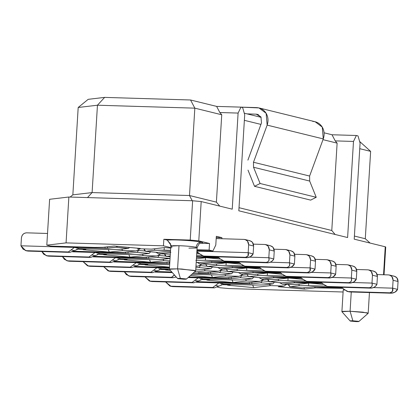 <?xml version="1.0" encoding="UTF-8"?>
<svg xmlns="http://www.w3.org/2000/svg" width="419" height="419" viewBox="0 0 419 419"><rect width="100%" height="100%" fill="white"/><g stroke="black" fill="none" stroke-linecap="round" stroke-linejoin="round"><path stroke-width="0.63" d="M256.617 107.61L240.988 107.133L258.958 107.929L266.138 113.308L267.144 125.119C268.563 120.939 268.228 117.006 266.138 113.308C263.865 109.752 260.691 107.851 256.617 107.61M247.09 113.884L256.213 114.162L260.964 117.001L261.482 122.898L247.907 160.137L261.482 122.898L260.964 117.001L257.381 114.319L256.213 114.162L258.492 114.722L256.213 114.162L247.09 113.884M248.006 170.13L254.522 186.319L260.105 183.501L253.542 167.254L253.485 162.253L267.144 125.119L323.269 138.914L322.263 127.109L315.083 121.725L258.958 107.929M267.144 125.119L253.485 162.253L309.61 176.048L323.269 138.914L267.144 125.119M253.485 162.253L253.542 167.254L309.662 181.05L309.61 176.048L253.485 162.253M253.542 167.254L260.105 183.501L316.23 197.297L309.662 181.05L253.542 167.254M260.105 183.501L254.522 186.319L310.647 200.114L316.23 197.297L260.105 183.501M312.742 121.405C316.816 121.646 319.99 123.547 322.263 127.109C324.353 130.801 324.688 134.735 323.269 138.914L309.61 176.048L309.662 181.05L316.23 197.297L310.647 200.114L254.522 186.319M242.627 107.536L244.706 114.701L238.825 210.799L244.706 114.701L242.627 107.536L240.977 107.133L216.633 106.4L190.551 99.989L104.645 97.391L88.21 99.324L78.191 107.479L97.449 105.216L104.645 97.391L97.449 105.216L194.83 108.154L190.551 99.989L194.83 108.154L221.74 114.769L219.844 112.528L216.633 106.4L219.844 112.528L238.102 113.078L240.977 107.133L242.627 107.536M219.844 112.528L221.74 114.769L216.393 202.136L219.75 206.111L216.393 202.136L221.74 114.769L194.83 108.154L97.449 105.216L78.191 107.479L72.848 194.845L92.101 192.578L97.449 105.216L92.101 192.578L189.488 195.521L194.83 108.154L189.488 195.521L216.393 202.136L189.488 195.521L192.221 200.743L189.488 195.521L92.101 192.578L87.503 197.579L92.101 192.578L72.848 194.845L70.13 197.056L72.848 194.845L78.191 107.479L88.21 99.324L104.645 97.391L190.551 99.989L216.633 106.4L240.977 107.133L238.102 113.078L219.844 112.528M171.455 245.848L167.249 240.108L163.85 239.275L163.447 245.827L66.066 242.884L163.447 245.827L170.722 247.613L163.447 245.827L163.85 239.275L190.221 240.071L192.63 200.759L201.188 201.549L232.226 209.175L238.102 113.078L232.226 209.175L201.188 201.549L192.63 200.759L190.221 240.071L198.784 240.862L201.188 201.549L198.784 240.862L190.221 240.071L163.85 239.275L167.249 240.108C170.638 239.773 176.315 239.83 184.287 240.286C192.253 240.799 197.925 241.433 201.309 242.182C203.168 242.653 203.115 243.01 201.157 243.245L209.516 243.502L198.784 240.862L209.516 243.502L200.402 243.261M196.977 249.687L209.112 250.054L209.516 243.502L209.112 250.054L196.977 249.687M103.2 247.31L114.052 246.032L140.286 248.457L138.034 248.724L151.453 249.132L164.772 247.561L170.69 248.111L164.772 247.561L151.453 249.132L138.034 248.724L140.286 248.457L114.052 246.032L103.2 247.31L94.851 247.419L103.2 247.31M196.925 250.504L212.91 250.986L209.112 250.054L212.91 250.986L196.925 250.504M66.066 242.884L46.808 245.152L50.605 246.084L94.851 247.419L50.605 246.084L46.808 245.152L66.066 242.884L68.868 197.019L49.615 199.287L46.808 245.152L49.615 199.287L68.868 197.019L66.066 242.884M215.79 245.042L212.91 250.986L215.79 245.042L216.324 236.306L215.79 245.042M221.934 237.683L216.324 236.306L221.934 237.683L216.251 237.515L221.934 237.683L221.871 238.73L221.934 237.683M196.789 252.777L198.627 252.83L196.789 252.777M170.879 252.358L158.665 253.799L170.324 254.15L158.665 253.799L170.879 252.358M196.731 253.684L199.685 253.956L196.731 253.684M199.69 256.706L199.863 257.318L219.263 257.905L196.511 257.256L199.863 257.318L199.69 256.706M196.417 258.837L206.038 257.706L220.315 259.026L206.038 257.706L196.417 258.837M220.321 261.781L220.499 262.388L239.893 262.975L212.15 262.504L199.936 263.939L213.355 264.347L226.674 262.781L240.951 264.101L226.674 262.781L213.355 264.347L199.936 263.939L197.098 262.404L199.936 263.939L212.15 262.504L220.499 262.388L220.321 261.781M192.63 200.759L68.868 197.019L192.63 200.759M171.701 247.854L171.78 246.545M201.157 243.245C203.11 243.041 203.163 242.685 201.309 242.182C198.506 242.192 196.778 243.889 196.118 247.278C191.97 246.482 186.266 245.953 179.002 245.696L170.811 246.11L173.131 245.691L179.002 245.696C186.963 246.011 192.667 246.54 196.118 247.278C196.778 243.889 198.506 242.192 201.309 242.182C196.752 240.757 171.732 239.296 167.249 240.108L170.502 243.879M186.371 279.091L183.653 279.206C185.999 279.253 186.801 279.159 186.062 278.923L180.353 278.394C178.012 278.347 177.211 278.441 177.944 278.677C177.164 278.436 177.965 278.342 180.353 278.394L177.588 268.846L180.353 278.394L186.371 279.091L195.636 270.941L194.709 270.433L177.588 268.846L170.428 268.94L169.396 269.26L177.588 268.846L179.002 245.696L177.588 268.846L181.836 269.035L195.678 270.868L197.098 247.718L196.118 247.278L197.098 247.718L196.008 248.038L188.906 248.132M136.976 248.153L138.034 248.724L136.976 248.153M170.093 251.363L170.465 251.835L170.093 251.363M155.826 252.264L158.665 253.799L155.826 252.264M211.359 261.508L212.15 262.504L211.359 261.508M115.482 252.495L73.524 251.227L115.482 252.495L123.835 252.379L136.049 250.944L122.626 250.536L109.312 252.102L83.072 249.677L85.329 249.41L76.745 249.153L85.329 249.41L86.403 248.839L85.329 249.41L83.072 249.677L109.312 252.102L122.626 250.536L121.751 249.153L122.626 250.536L136.049 250.944L123.835 252.379L115.487 252.495M137.275 250.29L144.864 250.991L137.275 250.29M158.869 252.285L159.492 252.343L158.869 252.285M157.911 255.36L165.5 256.061L157.911 255.36M200.135 262.43L200.759 262.488L200.135 262.43M108.222 249.499L109.312 252.102L108.222 249.499M140.098 248.786L136.049 250.944L140.098 248.786M143.261 255.611L142.387 254.228L143.261 255.611L156.685 256.014L144.466 257.449L156.685 256.014L160.734 253.856L156.685 256.014L143.261 255.611L129.942 257.177L143.261 255.611M128.853 254.569L129.942 257.177L128.853 254.569M107.039 253.909L105.96 254.485L103.708 254.747L129.942 257.177L103.708 254.747L105.96 254.485L97.381 254.223L105.96 254.485L107.039 253.909M163.897 260.681L163.017 259.298L163.897 260.681L169.91 260.864L163.897 260.681L150.578 262.247L163.897 260.681M149.489 259.639L150.578 262.247L149.489 259.639M127.669 258.984L126.596 259.555L124.343 259.822L150.578 262.247L124.343 259.822L126.596 259.555L118.011 259.293L126.596 259.555L127.669 258.984M169.842 261.964L165.102 262.524L169.842 261.964M177.944 278.677L183.653 279.206M94.16 256.297L136.117 257.565L144.466 257.449L136.117 257.565L94.16 256.297M114.796 261.367L156.753 262.634L165.102 262.524L156.753 262.634L114.796 261.367M216.487 265.463L226.03 265.332L226.181 262.839L226.03 265.332L243.345 265.856L226.03 265.332L216.487 265.463L216.576 263.965L216.487 265.463L207.525 266.515L216.487 265.463M259.021 266.971L261.425 268.982L265.452 271.255L307.405 272.523L309.871 271.213L310.081 267.872L290.943 267.296L310.081 267.872L310.563 260.01C310.448 256.837 308.929 255.04 306.011 254.621L294.677 254.275L306.011 254.621L307.839 255.071L306.949 254.747L309.363 256.26L310.563 260.01L315.512 261.226L314.313 257.476L311.904 255.967L306.949 254.747M198.674 262.535L196.202 262.304L198.999 262.566L210.348 261.477L239.108 262.346L210.348 261.477L198.999 262.566M222.714 260.786L205.394 260.262L195.851 260.393L205.394 260.262L205.546 257.764L205.394 260.262L222.714 260.786M274.042 249.205L285.381 249.546L287.204 249.996L285.381 249.546L274.042 249.205M290.33 250.766C293.248 251.185 294.761 252.982 294.882 256.156L294.4 264.017L294.882 256.156L293.682 252.406L291.268 250.892L286.318 249.677L288.728 251.185L289.927 254.935C289.812 251.767 288.293 249.97 285.381 249.546L286.318 249.677M238.385 261.896L240.569 263.656M244.01 266.07L246.472 266.589L244.02 266.075L240.789 263.912L244.822 266.185L286.774 267.453C289.131 267.222 290.021 265.672 289.445 262.802L270.318 262.221L289.445 262.802L289.927 254.935L294.882 256.156L289.927 254.935L289.445 262.802L294.4 264.017L291.854 266.783L288.424 267.856L246.472 266.589L245.073 266.248M289.445 262.802C290.257 265.342 289.367 266.893 286.774 267.453L288.424 267.856C291.446 267.406 293.436 266.123 294.4 264.017L289.445 262.802M286.774 267.453L244.822 266.185L246.472 266.589L288.424 267.856L286.774 267.453M170.161 256.732L166.092 256.376L164.908 255.009L164.651 253.977L166.259 256.37L170.161 256.732L166.092 256.376M196.553 256.611L218.472 257.276L196.553 256.611M202.078 255.71L196.616 255.548L202.078 255.71M170.214 255.909L166.259 256.37L170.214 255.909M253.406 244.136L264.745 244.476L266.573 244.926L264.745 244.476L253.406 244.136M269.7 245.691C272.612 246.115 274.131 247.912 274.246 251.081L273.764 258.947L274.246 251.081L273.047 247.33L270.632 245.822L265.683 244.602L268.092 246.115L269.297 249.865C269.176 246.697 267.662 244.9 264.745 244.476L265.683 244.602M217.749 256.826L219.933 258.581M223.374 261L225.836 261.519L223.385 261L220.158 258.837L224.186 261.11L266.138 262.378C268.5 262.147 269.391 260.597 268.815 257.727L249.677 257.151L268.815 257.727L269.297 249.865L274.246 251.081L269.297 249.865L268.815 257.727L273.764 258.947C272.35 261.325 270.36 262.608 267.788 262.786L225.836 261.519L224.437 261.173M268.815 257.727C269.627 260.267 268.736 261.817 266.138 262.378L267.788 262.786C270.81 262.336 272.806 261.053 273.764 258.947L268.815 257.727M266.138 262.378L224.186 261.11L225.836 261.519L267.788 262.786L266.138 262.378M157.408 252.39L145.461 251.3L144.272 249.934L144.021 248.907L145.623 251.3L157.733 252.421L166.694 251.369L170.491 251.379L166.694 251.369L157.733 252.421M196.825 252.175L197.841 252.201L196.825 252.175M170.554 250.311L154.585 250.248L145.623 251.3L154.585 250.248L164.128 250.117L164.279 247.619L164.128 250.117L170.554 250.311M154.674 248.75L154.585 250.248L154.674 248.75M216.183 238.563L244.109 239.406L245.937 239.851L244.109 239.406L216.183 238.563M249.064 240.621C251.981 241.045 253.495 242.842 253.61 246.011L253.128 253.872L253.61 246.011L252.411 242.261L250.002 240.747L245.047 239.532L247.461 241.045L248.661 244.796C248.546 241.622 247.027 239.825 244.109 239.406L245.047 239.532M196.857 251.62L199.303 253.511M202.738 255.925L205.2 256.444L202.749 255.93L199.523 253.767L203.55 256.04L245.503 257.308L247.969 255.993L248.179 252.657L196.888 251.107L248.179 252.657L248.661 244.796L253.61 246.011L248.661 244.796L248.179 252.657L253.134 253.872L250.588 256.638L247.158 257.711L205.2 256.444L203.807 256.103M248.179 252.657C248.991 255.197 248.1 256.747 245.503 257.308L247.158 257.711C250.174 257.261 252.17 255.978 253.134 253.872L248.179 252.657M245.503 257.308L203.55 256.04L205.2 256.444L247.158 257.711L245.503 257.308M166.903 263.546L169.292 263.514L169.381 262.022L169.292 263.514L166.903 263.546L166.982 262.304L166.903 263.546L136.343 262.624L166.903 263.546M113.764 261.943L136.343 262.624L113.764 261.943M83.077 261.655L88.294 265.908L130.246 267.175L136.343 262.624L141.297 263.844L169.674 264.698L141.297 263.844L136.348 262.624L133.017 265.107L136.17 265.882L141.297 263.844L136.17 265.882L133.017 265.107L130.246 267.175L131.896 267.579L136.17 265.882L131.896 267.579L130.246 267.175L88.294 265.908L87.461 265.787L83.082 261.666M146.268 258.476L148.656 258.444L148.745 256.947L148.656 258.444L115.712 257.554L120.662 258.769L151.222 259.691L160.765 259.565L169.726 258.513L157.617 257.392L148.656 258.444L157.617 257.392L170.062 258.403L160.765 259.565L151.222 259.691L120.662 258.769L115.712 257.554L146.268 258.476L146.346 257.229L146.268 258.476M159.236 255.485L157.617 257.392L159.236 255.485M68.522 261.131L66.841 260.723L62.441 256.585L64.385 259.351L67.658 260.833L109.61 262.1L115.712 257.554L93.128 256.873L115.712 257.554L112.386 260.031L115.534 260.807L120.662 258.769L111.265 262.509L69.276 261.236M112.386 260.031L109.61 262.1L111.265 262.509L115.534 260.807L112.386 260.031M69.308 261.241L111.265 262.509L109.61 262.1L67.658 260.833L69.308 261.241M125.637 253.406L128.02 253.369L128.114 251.877L128.02 253.369L95.076 252.479L100.031 253.699L130.587 254.621L140.129 254.49L149.091 253.437L136.982 252.317L128.02 253.369L136.982 252.317L149.091 253.437L150.61 251.777L149.091 253.437L140.129 254.49L130.587 254.621L100.031 253.699L95.076 252.479L125.637 253.406L125.71 252.159L125.637 253.406M138.605 250.41L136.982 252.317L138.605 250.41M47.892 256.061L46.205 255.648L41.806 251.51L43.749 254.275L47.028 255.763L88.98 257.03L95.076 252.479L72.497 251.798L95.076 252.479L91.751 254.962L94.904 255.737L100.031 253.699L90.63 257.434L48.641 256.166M91.751 254.962L88.98 257.03L90.63 257.434L94.904 255.737L91.751 254.962M48.677 256.166L90.63 257.434L88.98 257.03L47.028 255.763L48.677 256.166M27.261 250.986L25.575 250.578L20.95 245.791L23.118 249.205L26.392 250.688L68.344 251.955L74.441 247.409L20.95 245.791L21.432 237.929C21.898 234.734 23.626 233.037 26.622 232.833L47.525 233.467L26.622 232.833C23.663 233.079 21.935 234.776 21.432 237.929L20.95 245.791L74.441 247.409L79.395 248.624L109.956 249.551L119.499 249.42L128.455 248.367L116.346 247.247L107.39 248.299L107.479 246.801L107.39 248.299L105.001 248.331L116.346 247.247L128.455 248.367L129.571 247.467L128.455 248.367L119.499 249.42L109.956 249.551L79.395 248.624L74.441 247.409L105.001 248.331L74.441 247.409L71.115 249.892L74.268 250.667L79.395 248.624L69.994 252.364L28.042 251.096L26.643 250.751M105.08 247.084L105.001 248.331L105.08 247.084M117.461 246.346L116.346 247.247L117.461 246.346M71.115 249.892L68.344 251.955L69.994 252.364L74.268 250.667L71.115 249.892M28.042 251.096L69.994 252.364L68.344 251.955L26.392 250.688L28.042 251.096M264.64 271.14L267.102 271.664L264.651 271.145L261.294 268.836M310.563 260.01L310.081 267.872L315.036 269.087L315.512 261.226L310.563 260.01M315.036 269.092L310.081 267.872C310.893 270.412 310.002 271.962 307.405 272.523L309.06 272.931C312.076 272.476 314.072 271.198 315.036 269.087L312.49 271.858L309.06 272.931L307.405 272.523L265.452 271.255L267.102 271.664L309.06 272.931L267.102 271.664L265.709 271.318M89.163 266.206L88.294 265.908L89.944 266.311L131.896 267.579L89.912 266.311M332.016 134.761L356.365 135.494L358.015 135.903L356.365 135.494L353.489 141.439L347.608 237.542L238.825 210.799L347.608 237.542L353.489 141.439L356.365 135.494L332.016 134.761L324.091 132.813L332.016 134.761L335.226 140.889L332.016 134.761M244.267 113.193L261.157 117.341L244.267 113.193M384.034 274.77L385.731 247.011L385.244 246.791L383.537 274.759L385.244 246.791L354.212 239.165L360.089 143.062L358.015 135.903L360.089 143.062L354.212 239.165L385.244 246.791L385.223 247.168M337.122 143.136L335.226 140.889L353.489 141.439L335.226 140.889L337.122 143.136L331.78 230.497L335.137 234.472L331.78 230.497L239.019 207.693L331.78 230.497L337.122 143.136L322.997 139.658L337.122 143.136M244.361 120.332L260.932 124.406L244.361 120.332M359.743 148.693L370.632 151.369L359.748 141.575L370.632 151.369L359.743 148.693M261.592 271.926L261.765 272.533L281.165 273.12L253.416 272.649L241.203 274.084L254.621 274.492L267.94 272.921L282.217 274.246L267.94 272.921L254.621 274.492L241.203 274.084L238.364 272.549L241.203 274.084L253.416 272.649L261.765 272.533L261.592 271.926M282.223 276.996L282.401 277.608L301.795 278.19L274.052 277.718L261.838 279.159L275.257 279.562L288.576 277.996L302.853 279.316L288.576 277.996L275.257 279.562L261.838 279.159L259 277.624L261.838 279.159L274.052 277.718L282.401 277.608L282.223 276.996M302.858 282.066L303.037 282.678L322.431 283.265L294.683 282.794L282.469 284.229L295.893 284.632L309.206 283.066L323.489 284.386L309.206 283.066L295.893 284.632L282.469 284.229L279.63 282.694L282.469 284.229L294.683 282.794L303.037 282.678L302.858 282.066M323.494 287.141L323.667 287.748L343.067 288.335L315.318 287.863L304.472 289.141L278.232 286.711L284.098 286.02L270.674 285.617L253.746 287.607L227.512 285.182L229.764 284.915L221.185 284.653L229.764 284.915L227.512 285.182L253.746 287.607L270.674 285.617L284.098 286.02L278.232 286.711L304.472 289.141L315.318 287.863L323.667 287.753L323.494 287.141M217.382 287.078L220.132 287.753L228.695 288.55L343.098 292.001L228.695 288.55L220.132 287.753L217.382 287.078M344.203 290.257L344.172 289.513L343.234 289.822L341.899 311.663L350.085 311.249L351.263 292.001L350.085 311.249L362.959 312.16L368.128 313.349M240.956 266.851L241.135 267.463L260.529 268.05L232.781 267.573L220.567 269.014L233.991 269.417L247.304 267.851L261.587 269.171L247.304 267.851L233.991 269.417L220.567 269.014L217.728 267.479L220.567 269.014L232.781 267.573L241.135 267.463L240.956 266.851M354.401 236.059L365.289 238.736L370.632 151.369L365.289 238.736L370.108 243.072L365.289 238.736L354.401 236.059M252.626 271.653L253.416 272.649L252.626 271.653M273.261 276.723L274.052 277.718L273.261 276.723M293.892 281.798L294.683 282.794L293.897 281.798M314.528 286.868L315.318 287.863L314.528 286.868M303.88 287.722L304.472 289.141L303.88 287.722M286.491 284.349L284.098 286.02L286.491 284.349M269.108 284.318L270.674 285.617L269.108 284.318M252.657 284.999L253.746 287.607L252.657 284.999M230.843 284.344L229.764 284.915L230.843 284.344M358.874 321.493L356.155 321.609C358.496 321.656 359.298 321.562 358.564 321.326L352.856 320.797L358.874 321.493L368.139 313.339L367.212 312.831L350.085 311.249L352.856 320.797C350.509 320.75 349.708 320.844 350.446 321.08C349.661 320.839 350.462 320.745 352.856 320.797L350.085 311.249L342.931 311.343L341.899 311.663M231.995 266.584L232.781 267.573L231.995 266.584M247.639 282.815L239.286 282.925L197.328 281.657L239.286 282.925L247.639 282.809L259.853 281.374L246.43 280.971L233.116 282.537L206.876 280.107L209.133 279.845L200.549 279.583L209.133 279.845L210.207 279.269L209.133 279.845L206.876 280.107L233.116 282.537L232.026 279.929L233.116 282.537L246.43 280.971L245.555 279.588L246.43 280.971L259.853 281.374L263.902 279.216L259.853 281.374L247.639 282.809M218.655 277.855L188.807 276.949L218.655 277.855L227.004 277.739L239.218 276.304L225.799 275.896L212.48 277.462L190.53 275.435L212.48 277.462L211.391 274.859L212.48 277.462L225.799 275.896L224.919 274.513L225.799 275.896L239.218 276.304L243.266 274.146L239.218 276.304L227.004 277.739L218.655 277.855M198.019 272.779L206.368 272.669L218.587 271.229L205.163 270.826L194.316 272.104L205.163 270.826L204.289 269.443L205.163 270.826L218.587 271.229L222.636 269.077L218.587 271.229L206.368 272.669L198.019 272.779M171.79 271.989L156.062 271.512L171.79 271.989M170.381 270.407L165.61 269.962L167.862 269.7L159.283 269.438L167.862 269.7L168.941 269.124L167.862 269.7L165.61 269.962L170.381 270.407M169.506 267.469L135.426 266.442L169.506 267.469M195.956 266.395L197.951 266.159L195.972 266.096L197.951 266.159L202 264.001L197.951 266.159L195.956 266.395M169.527 267.165L144.974 264.892L147.231 264.625L138.647 264.368L147.231 264.625L148.305 264.054L147.231 264.625L144.974 264.892L169.527 267.165M199.177 265.505L206.766 266.206L199.177 265.505M220.771 267.505L221.394 267.563L220.771 267.505M259.743 267.422L230.979 266.552L219.635 267.636L230.979 266.552L259.743 267.422M310.966 255.836C313.883 256.26 315.397 258.057 315.512 261.226L315.036 269.087M205.923 264.122L206.174 265.154L207.525 266.515L219.635 267.636L207.363 266.521L206.174 265.154L205.923 264.122M279.651 272.041L282.055 274.057L286.088 276.331L328.04 277.598C330.402 277.368 331.293 275.817 330.717 272.942L311.579 272.366L330.717 272.942L331.193 265.08C331.078 261.912 329.564 260.115 326.647 259.691L315.308 259.351L326.647 259.691L328.475 260.141L326.647 259.691L327.585 259.822L329.994 261.33L331.193 265.08L330.717 272.942L335.666 274.162L336.148 266.301L335.666 274.162L333.121 276.928L329.69 278.001L287.738 276.734L286.339 276.388M246.817 267.909L246.665 270.407L263.98 270.931L246.665 270.407L246.817 267.909M280.374 272.491L251.615 271.622L240.27 272.711L251.615 271.622L280.374 272.491M331.602 260.911C334.514 261.33 336.033 263.127 336.148 266.301L331.193 265.08L336.148 266.301L334.949 262.551L332.534 261.037L327.585 259.822M237.117 270.533L246.665 270.407L237.117 270.533L237.212 269.04L237.117 270.533L228.161 271.591L237.117 270.533M103.708 266.725L108.93 270.978L150.882 272.245L156.978 267.699L134.399 267.013L169.47 268.076L156.978 267.699L161.933 268.914L169.402 269.139L161.933 268.914L152.532 272.649L110.548 271.381M195.862 267.888L198.884 267.532L200.507 265.63L198.884 267.532L195.862 267.888M212.512 266.997L210.993 268.652L202.031 269.71L195.741 269.904L202.031 269.71L210.993 268.652L198.884 267.532L210.993 268.652L212.512 266.997M219.813 270.574L227.402 271.282L219.813 270.574M241.407 272.575L242.03 272.633L241.407 272.575M226.553 269.192L226.81 270.224L228.161 271.591L240.27 272.711L227.994 271.591L226.81 270.224L226.553 269.192M222.667 274.78L213.124 274.911L191.855 274.267L213.124 274.911L222.667 274.78L231.628 273.727L222.667 274.78M240.448 275.65L248.032 276.351L240.448 275.65M262.037 277.645L262.661 277.703L262.037 277.645M301.01 277.561L272.25 276.697L260.901 277.781L272.25 276.697L301.01 277.561M352.232 265.981C355.15 266.405 356.663 268.202 356.784 271.371L356.302 279.232L356.784 271.371L355.584 267.621L353.17 266.107L348.215 264.892L350.63 266.405L351.829 270.155C351.714 266.982 350.195 265.185 347.283 264.766L335.944 264.42L347.283 264.766L349.106 265.211L348.215 264.892M247.189 274.267L247.446 275.293L248.792 276.66L257.753 275.608L257.847 274.11L257.753 275.608L267.296 275.477L267.448 272.979L267.296 275.477L284.616 276.001L267.296 275.477L257.753 275.608L248.792 276.66L260.901 277.781L248.629 276.66L247.446 275.293L247.189 274.267M300.287 277.111L302.691 279.127L306.724 281.4L348.676 282.668C351.033 282.437 351.923 280.887 351.347 278.017L332.215 277.436L351.347 278.017L351.829 270.155L356.784 271.371L351.829 270.155L351.347 278.017L356.302 279.232L353.756 281.997L350.326 283.071L308.374 281.804L306.975 281.463M193.028 273.235L208.17 273.691L208.248 272.444L208.17 273.691L210.558 273.659L210.647 272.161L210.558 273.659L219.519 272.607L221.138 270.7L219.519 272.607L210.558 273.659L193.028 273.235M155.03 272.088L172.345 272.612L155.03 272.088M233.147 272.067L231.628 273.727L219.519 272.607L231.628 273.727L233.147 272.067M144.979 276.87L150.196 281.123L192.148 282.39L198.245 277.839L188.141 277.535L228.805 278.766L228.884 277.519L228.805 278.766L231.194 278.729L231.283 277.237L231.194 278.729L240.15 277.677L241.773 275.77L240.15 277.677L231.194 278.729L198.245 277.839L203.199 279.059L233.76 279.981L203.199 279.059L193.798 282.794L151.846 281.526L150.447 281.186M175.666 277.158L176.409 277.179L175.666 277.158M253.778 277.137L252.259 278.797L243.303 279.85L233.76 279.981L243.303 279.85L252.259 278.797L240.15 277.677L252.259 278.797L253.778 277.137M261.079 280.72L268.668 281.421L261.079 280.72M282.673 282.72L283.296 282.778L282.673 282.72M321.645 282.636L292.881 281.767L281.537 282.851L292.881 281.767L321.645 282.636M372.868 271.051C375.785 271.475 377.299 273.272 377.414 276.44L376.932 284.307L377.414 276.44L376.215 272.69L373.806 271.182L368.851 269.962L371.265 271.475L372.465 275.225C372.35 272.057 370.831 270.26 367.913 269.836L356.579 269.496L367.913 269.836L369.741 270.286L368.851 269.962M267.825 279.337L269.427 281.73L278.389 280.678L278.478 279.185L278.389 280.678L287.932 280.552L288.083 278.054L287.932 280.552L305.247 281.07L287.932 280.552L278.389 280.678L269.427 281.73L281.537 282.851L269.265 281.736L268.076 280.369L267.825 279.337M320.923 282.186L323.327 284.197L327.354 286.47L369.307 287.738C371.669 287.507 372.559 285.957 371.983 283.087L352.845 282.511L371.983 283.087L372.465 275.225L377.414 276.44L372.465 275.225L371.983 283.087L376.938 284.307C375.518 286.685 373.528 287.968 370.962 288.146L329.004 286.879L327.611 286.533M165.61 281.945L170.832 286.193L212.784 287.46L218.88 282.914L196.302 282.233L249.441 283.836L249.514 282.589L249.441 283.836L251.824 283.804L251.919 282.306L251.824 283.804L260.786 282.752L262.409 280.845L260.786 282.752L251.824 283.804L218.88 282.914L223.835 284.129L254.391 285.051L223.835 284.129L214.434 287.869L172.481 286.601L171.083 286.256M274.414 282.212L272.895 283.873L263.933 284.925L254.391 285.051L263.933 284.925L272.895 283.873L260.786 282.752L272.895 283.873L274.414 282.212M342.276 287.706L313.517 286.837L302.172 287.926L313.517 286.837L342.276 287.706M393.504 276.126C396.416 276.545 397.935 278.342 398.05 281.516L397.568 289.377L398.05 281.516L396.851 277.766L394.436 276.252L389.487 275.037L391.896 276.545L393.095 280.295C392.98 277.127 391.466 275.33 388.549 274.906L377.21 274.565L388.549 274.906L390.377 275.356L389.487 275.037M288.455 284.407L290.063 286.806L299.019 285.753L299.114 284.255L299.019 285.753L308.562 285.622L308.719 283.124L308.562 285.622L325.882 286.146L308.562 285.622L299.019 285.753L290.063 286.806L302.172 287.926L289.896 286.806L288.712 285.439L288.455 284.407M341.553 287.256L343.957 289.272L347.99 291.545L389.942 292.813L392.409 291.498L392.619 288.162L373.486 287.581L392.619 288.162L393.095 280.295L398.05 281.516L393.095 280.295L392.619 288.162L397.568 289.377L395.023 292.143L391.592 293.216L349.64 291.949L348.241 291.608M219.31 267.605L219.635 267.636M239.94 272.68L240.27 272.711M130.429 276.346L128.743 275.938L124.343 271.8L126.287 274.565L129.56 276.048L171.512 277.315L173.167 277.724L176.163 276.907L173.167 277.724L131.21 276.456L129.817 276.111M260.576 277.75L260.901 277.781M171.512 277.315L174.393 274.911L174.288 275.252L174.807 275.377L174.288 275.252L171.512 277.315L129.56 276.048L131.21 276.456L173.167 277.724L171.512 277.315M281.212 282.825L281.537 282.851M301.842 287.895L302.172 287.926M350.446 321.08L356.155 321.609M330.717 272.947C331.529 275.482 330.638 277.032 328.04 277.598L329.69 278.001C332.712 277.546 334.702 276.268 335.666 274.162L330.717 272.942M285.276 276.215L287.738 276.734L285.287 276.221L281.929 273.906M328.04 277.598L286.088 276.331L287.738 276.734L329.69 278.001L328.04 277.598M109.794 271.276L152.532 272.649L156.806 270.952L153.653 270.176L156.806 270.952L161.933 268.914L156.978 267.699L150.882 272.245L108.93 270.978L108.097 270.863L103.713 266.741M110.579 271.381L108.93 270.978L110.579 271.381M152.532 272.649L150.882 272.245L152.532 272.649M305.912 281.285L308.374 281.804L306.724 281.4L308.374 281.804L350.326 283.071L348.676 282.668L350.326 283.071C353.343 282.621 355.338 281.338 356.302 279.232L351.347 278.017C352.149 280.557 351.258 282.107 348.676 282.668L306.724 281.4L305.922 281.29L302.466 278.865M198.245 277.839L194.919 280.321L198.072 281.097L203.199 279.059L198.245 277.839M151.065 281.421L149.363 281.002L144.995 276.917M151.846 281.526L193.798 282.794L192.148 282.39L150.196 281.123L151.846 281.526M194.919 280.321L192.148 282.39L193.798 282.794L198.072 281.097L194.919 280.321M326.542 286.36L329.004 286.879L327.354 286.47L329.004 286.879L370.962 288.146L369.307 287.738L370.962 288.146C373.984 287.696 375.974 286.413 376.938 284.307L371.983 283.087C372.795 285.627 371.904 287.177 369.307 287.738L327.354 286.47L326.553 286.36L323.107 283.941M218.88 282.914L215.555 285.391L218.708 286.167L223.835 284.129L218.88 282.914M171.696 286.491L169.994 286.077L165.631 281.992M172.481 286.601L214.434 287.869L212.784 287.46L170.832 286.193L172.481 286.601M215.555 285.391L212.784 287.46L214.434 287.869L218.708 286.167L215.555 285.391M347.178 291.43L349.64 291.949L347.99 291.545L349.64 291.949L391.592 293.216L389.942 292.813L391.592 293.216C394.614 292.766 396.604 291.483 397.568 289.377L392.619 288.162C393.431 290.702 392.535 292.253 389.942 292.813L347.99 291.545L347.189 291.435L343.737 289.016M170.177 243.292L170.811 246.11L169.396 269.26M197.098 247.718C198.637 244.183 199.805 242.68 200.601 243.209L199.952 243.287M169.428 269.333L177.635 278.556M198.836 262.566L196.202 262.325M157.57 252.421L145.461 251.3M68.559 261.142L66.851 260.723M47.923 256.067L46.216 255.648M27.287 250.997L25.58 250.578M87.482 265.793L89.189 266.212M369.448 292.551L368.181 313.271M341.93 311.736L350.137 320.959M219.472 267.641L207.363 266.521M240.103 272.711L227.994 271.591M260.738 277.781L248.629 276.66M281.374 282.856L269.265 281.736M302.005 287.926L289.896 286.806M108.118 270.863L109.825 271.282M130.461 276.357L128.753 275.938M151.091 281.427L149.384 281.008M171.727 286.502L170.02 286.077"/></g></svg>
